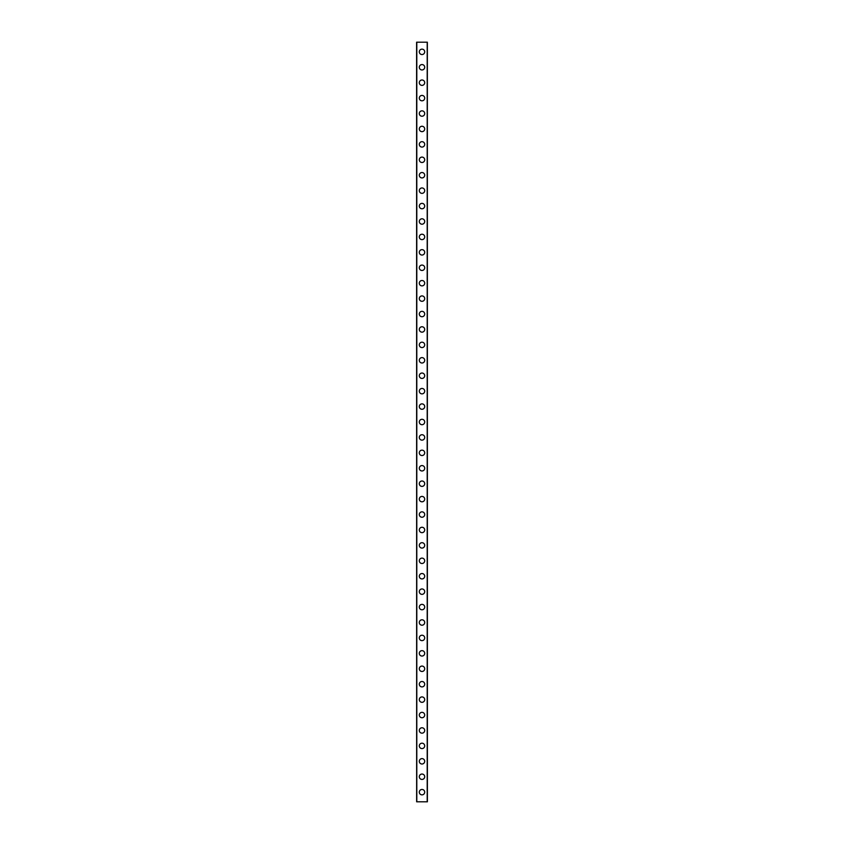 <?xml version="1.0" encoding="UTF-8"?>
<svg xmlns="http://www.w3.org/2000/svg" width="844" height="844" viewBox="0 0 844 844"><rect width="100%" height="100%" fill="white"/><g stroke="black" fill="none" stroke-linecap="round" stroke-linejoin="round"><path stroke-width="1.27" d="M419.299 792.157A2.701 2.701 0 0 1 422 789.456A2.701 2.701 0 0 1 424.701 792.157A2.701 2.701 0 0 1 422 794.858A2.701 2.701 0 0 1 419.299 792.157M419.299 776.733A2.701 2.701 0 0 1 422 774.043A2.701 2.701 0 0 1 424.701 776.733A2.701 2.701 0 0 1 422 779.434A2.701 2.701 0 0 1 419.299 776.733M419.299 761.309A2.701 2.701 0 0 1 422 758.619A2.701 2.701 0 0 1 424.701 761.309A2.701 2.701 0 0 1 422 764.01A2.701 2.701 0 0 1 419.299 761.309M419.299 745.896A2.701 2.701 0 0 1 422 743.195A2.701 2.701 0 0 1 424.701 745.896A2.701 2.701 0 0 1 422 748.586A2.701 2.701 0 0 1 419.299 745.896M419.299 730.471A2.701 2.701 0 0 1 422 727.771A2.701 2.701 0 0 1 424.701 730.471A2.701 2.701 0 0 1 422 733.162A2.701 2.701 0 0 1 419.299 730.471M419.299 715.047A2.701 2.701 0 0 1 422 712.347A2.701 2.701 0 0 1 424.701 715.047A2.701 2.701 0 0 1 422 717.738A2.701 2.701 0 0 1 419.299 715.047M419.299 699.623A2.701 2.701 0 0 1 422 696.922A2.701 2.701 0 0 1 424.701 699.623A2.701 2.701 0 0 1 422 702.324A2.701 2.701 0 0 1 419.299 699.623M419.299 684.199A2.701 2.701 0 0 1 422 681.498A2.701 2.701 0 0 1 424.701 684.199A2.701 2.701 0 0 1 422 686.9A2.701 2.701 0 0 1 419.299 684.199M419.299 668.775A2.701 2.701 0 0 1 422 666.074A2.701 2.701 0 0 1 424.701 668.775A2.701 2.701 0 0 1 422 671.476A2.701 2.701 0 0 1 419.299 668.775M419.299 653.351A2.701 2.701 0 0 1 422 650.65A2.701 2.701 0 0 1 424.701 653.351A2.701 2.701 0 0 1 422 656.052A2.701 2.701 0 0 1 419.299 653.351M419.299 637.927A2.701 2.701 0 0 1 422 635.226A2.701 2.701 0 0 1 424.701 637.927A2.701 2.701 0 0 1 422 640.628A2.701 2.701 0 0 1 419.299 637.927M419.299 622.503A2.701 2.701 0 0 1 422 619.802A2.701 2.701 0 0 1 424.701 622.503A2.701 2.701 0 0 1 422 625.204A2.701 2.701 0 0 1 419.299 622.503M419.299 607.079A2.701 2.701 0 0 1 422 604.378A2.701 2.701 0 0 1 424.701 607.079A2.701 2.701 0 0 1 422 609.779A2.701 2.701 0 0 1 419.299 607.079M419.299 591.655A2.701 2.701 0 0 1 422 588.954A2.701 2.701 0 0 1 424.701 591.655A2.701 2.701 0 0 1 422 594.355A2.701 2.701 0 0 1 419.299 591.655M419.299 576.23A2.701 2.701 0 0 1 422 573.53A2.701 2.701 0 0 1 424.701 576.23A2.701 2.701 0 0 1 422 578.931A2.701 2.701 0 0 1 419.299 576.23M419.299 560.806A2.701 2.701 0 0 1 422 558.116A2.701 2.701 0 0 1 424.701 560.806A2.701 2.701 0 0 1 422 563.507A2.701 2.701 0 0 1 419.299 560.806M419.299 545.382A2.701 2.701 0 0 1 422 542.692A2.701 2.701 0 0 1 424.701 545.382A2.701 2.701 0 0 1 422 548.083A2.701 2.701 0 0 1 419.299 545.382M419.299 529.969A2.701 2.701 0 0 1 422 527.268A2.701 2.701 0 0 1 424.701 529.969A2.701 2.701 0 0 1 422 532.659A2.701 2.701 0 0 1 419.299 529.969M419.299 514.545A2.701 2.701 0 0 1 422 511.844A2.701 2.701 0 0 1 424.701 514.545A2.701 2.701 0 0 1 422 517.235A2.701 2.701 0 0 1 419.299 514.545M419.299 499.12A2.701 2.701 0 0 1 422 496.42A2.701 2.701 0 0 1 424.701 499.12A2.701 2.701 0 0 1 422 501.811A2.701 2.701 0 0 1 419.299 499.12M419.299 483.696A2.701 2.701 0 0 1 422 480.996A2.701 2.701 0 0 1 424.701 483.696A2.701 2.701 0 0 1 422 486.397A2.701 2.701 0 0 1 419.299 483.696M419.299 468.272A2.701 2.701 0 0 1 422 465.571A2.701 2.701 0 0 1 424.701 468.272A2.701 2.701 0 0 1 422 470.973A2.701 2.701 0 0 1 419.299 468.272M419.299 452.848A2.701 2.701 0 0 1 422 450.147A2.701 2.701 0 0 1 424.701 452.848A2.701 2.701 0 0 1 422 455.549A2.701 2.701 0 0 1 419.299 452.848M419.299 437.424A2.701 2.701 0 0 1 422 434.723A2.701 2.701 0 0 1 424.701 437.424A2.701 2.701 0 0 1 422 440.125A2.701 2.701 0 0 1 419.299 437.424M419.299 422A2.701 2.701 0 0 1 422 419.299A2.701 2.701 0 0 1 424.701 422A2.701 2.701 0 0 1 422 424.701A2.701 2.701 0 0 1 419.299 422M419.299 406.576A2.701 2.701 0 0 1 422 403.875A2.701 2.701 0 0 1 424.701 406.576A2.701 2.701 0 0 1 422 409.277A2.701 2.701 0 0 1 419.299 406.576M419.299 391.152A2.701 2.701 0 0 1 422 388.451A2.701 2.701 0 0 1 424.701 391.152A2.701 2.701 0 0 1 422 393.853A2.701 2.701 0 0 1 419.299 391.152M419.299 375.728A2.701 2.701 0 0 1 422 373.027A2.701 2.701 0 0 1 424.701 375.728A2.701 2.701 0 0 1 422 378.428A2.701 2.701 0 0 1 419.299 375.728M419.299 360.304A2.701 2.701 0 0 1 422 357.603A2.701 2.701 0 0 1 424.701 360.304A2.701 2.701 0 0 1 422 363.004A2.701 2.701 0 0 1 419.299 360.304M419.299 344.879A2.701 2.701 0 0 1 422 342.189A2.701 2.701 0 0 1 424.701 344.879A2.701 2.701 0 0 1 422 347.58A2.701 2.701 0 0 1 419.299 344.879M419.299 329.455A2.701 2.701 0 0 1 422 326.765A2.701 2.701 0 0 1 424.701 329.455A2.701 2.701 0 0 1 422 332.156A2.701 2.701 0 0 1 419.299 329.455M419.299 314.031A2.701 2.701 0 0 1 422 311.341A2.701 2.701 0 0 1 424.701 314.031A2.701 2.701 0 0 1 422 316.732A2.701 2.701 0 0 1 419.299 314.031M419.299 298.618A2.701 2.701 0 0 1 422 295.917A2.701 2.701 0 0 1 424.701 298.618A2.701 2.701 0 0 1 422 301.308A2.701 2.701 0 0 1 419.299 298.618M419.299 283.194A2.701 2.701 0 0 1 422 280.493A2.701 2.701 0 0 1 424.701 283.194A2.701 2.701 0 0 1 422 285.884A2.701 2.701 0 0 1 419.299 283.194M419.299 267.77A2.701 2.701 0 0 1 422 265.069A2.701 2.701 0 0 1 424.701 267.77A2.701 2.701 0 0 1 422 270.47A2.701 2.701 0 0 1 419.299 267.77M419.299 252.345A2.701 2.701 0 0 1 422 249.645A2.701 2.701 0 0 1 424.701 252.345A2.701 2.701 0 0 1 422 255.046A2.701 2.701 0 0 1 419.299 252.345M419.299 236.921A2.701 2.701 0 0 1 422 234.221A2.701 2.701 0 0 1 424.701 236.921A2.701 2.701 0 0 1 422 239.622A2.701 2.701 0 0 1 419.299 236.921M419.299 221.497A2.701 2.701 0 0 1 422 218.796A2.701 2.701 0 0 1 424.701 221.497A2.701 2.701 0 0 1 422 224.198A2.701 2.701 0 0 1 419.299 221.497M419.299 206.073A2.701 2.701 0 0 1 422 203.372A2.701 2.701 0 0 1 424.701 206.073A2.701 2.701 0 0 1 422 208.774A2.701 2.701 0 0 1 419.299 206.073M419.299 190.649A2.701 2.701 0 0 1 422 187.948A2.701 2.701 0 0 1 424.701 190.649A2.701 2.701 0 0 1 422 193.35A2.701 2.701 0 0 1 419.299 190.649M419.299 175.225A2.701 2.701 0 0 1 422 172.524A2.701 2.701 0 0 1 424.701 175.225A2.701 2.701 0 0 1 422 177.926A2.701 2.701 0 0 1 419.299 175.225M419.299 159.801A2.701 2.701 0 0 1 422 157.1A2.701 2.701 0 0 1 424.701 159.801A2.701 2.701 0 0 1 422 162.502A2.701 2.701 0 0 1 419.299 159.801M419.299 144.377A2.701 2.701 0 0 1 422 141.676A2.701 2.701 0 0 1 424.701 144.377A2.701 2.701 0 0 1 422 147.078A2.701 2.701 0 0 1 419.299 144.377M419.299 128.953A2.701 2.701 0 0 1 422 126.262A2.701 2.701 0 0 1 424.701 128.953A2.701 2.701 0 0 1 422 131.653A2.701 2.701 0 0 1 419.299 128.953M419.299 113.529A2.701 2.701 0 0 1 422 110.838A2.701 2.701 0 0 1 424.701 113.529A2.701 2.701 0 0 1 422 116.229A2.701 2.701 0 0 1 419.299 113.529M419.299 98.104A2.701 2.701 0 0 1 422 95.414A2.701 2.701 0 0 1 424.701 98.104A2.701 2.701 0 0 1 422 100.805A2.701 2.701 0 0 1 419.299 98.104M419.299 82.691A2.701 2.701 0 0 1 422 79.99A2.701 2.701 0 0 1 424.701 82.691A2.701 2.701 0 0 1 422 85.381A2.701 2.701 0 0 1 419.299 82.691M419.299 67.267A2.701 2.701 0 0 1 422 64.566A2.701 2.701 0 0 1 424.701 67.267A2.701 2.701 0 0 1 422 69.957A2.701 2.701 0 0 1 419.299 67.267M419.299 51.843A2.701 2.701 0 0 1 422 49.142A2.701 2.701 0 0 1 424.701 51.843A2.701 2.701 0 0 1 422 54.544A2.701 2.701 0 0 1 419.299 51.843M416.641 42.2L427.359 42.2L427.402 801.8L416.641 801.8L416.598 42.2L416.641 801.8M416.799 42.2L416.799 801.8M427.201 42.2L427.201 801.8M427.359 42.2L427.359 801.8"/></g></svg>
